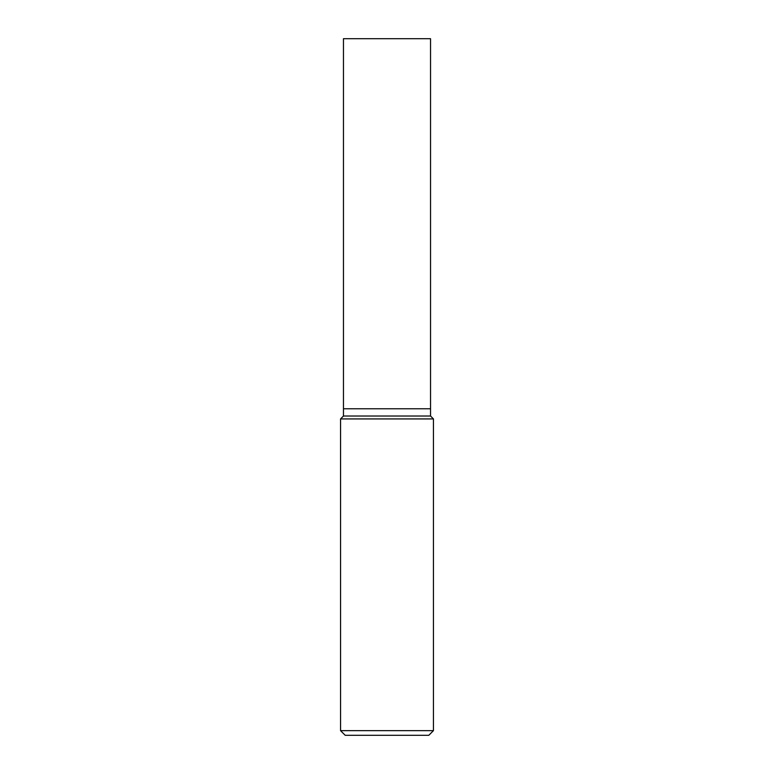 <?xml version="1.0" encoding="UTF-8"?>
<svg xmlns="http://www.w3.org/2000/svg" width="774" height="774" viewBox="0 0 774 774"><rect width="100%" height="100%" fill="white"/><g stroke="black" fill="none" stroke-linecap="round" stroke-linejoin="round"><path stroke-width="1.16" d="M340.56 730.656L345.204 735.3L428.796 735.3L433.44 730.656L433.44 418.928L340.56 418.928L340.56 730.656L433.44 730.656M340.56 418.928L343.463 416.025L343.463 38.7L430.538 38.7L430.538 416.025L433.44 418.928M430.538 416.025L343.463 416.025L430.538 416.025M430.538 408.769L343.463 408.769L430.538 408.769"/></g></svg>
